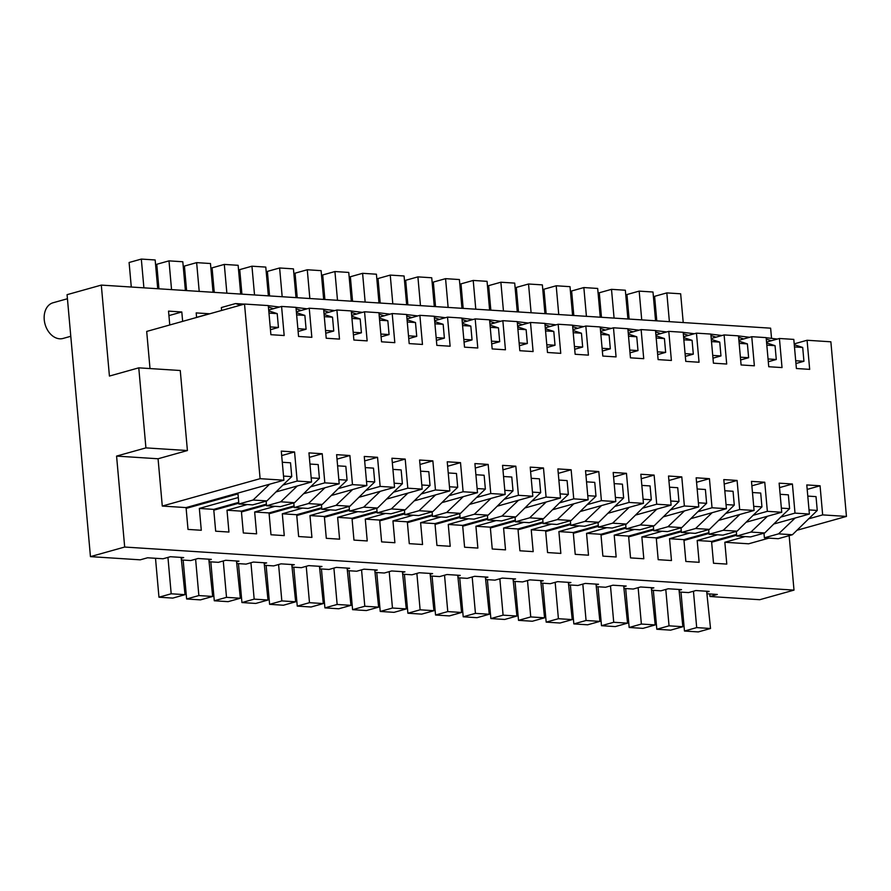<?xml version="1.0" encoding="UTF-8"?>
<svg xmlns="http://www.w3.org/2000/svg" width="891" height="891" viewBox="0 0 891 891"><rect width="100%" height="100%" fill="white"/><g stroke="black" fill="none" stroke-linecap="round" stroke-linejoin="round"><path stroke-width="1.34" d="M696.695 627.609L693.454 591.234L695.893 590.544L709.169 591.401L706.73 592.081L710.528 628.5L696.695 627.609L684.466 631.028L680.991 592.114M736.579 534.411L711.564 541.416L713.513 563.246L726.789 564.092L724.84 542.263L748.629 543.8L768.944 538.108M789.148 535.647L794.004 590.12L124.684 547.041L116.576 456.092L158.063 458.765L162.285 506.055L260.105 478.679L244.524 304.054L146.692 331.43L150.011 368.562M707.432 593.807L717.322 594.453L709.982 596.502L759.767 599.71L794.004 590.12M771.517 338.068L770.626 328.178L101.307 285.098L109.426 376.058L138.773 367.838L145.924 447.883L116.576 456.092M435.521 306.615L433.338 282.079L445.567 278.66L448.128 307.417M736.657 535.235L711.642 542.229M807.19 489.393L820.065 485.784L806.789 484.938L809.384 514.04L795.14 518.027L778.567 533.854L764.389 537.819L763.966 533.174M244.524 304.054L268.302 305.58L270.897 334.693L284.173 335.539L281.578 306.437L295.968 307.362L298.563 336.464L311.839 337.321L309.244 308.219L323.622 309.144L326.217 338.246L339.493 339.103L336.898 310.001L351.277 310.926L353.872 340.028L367.148 340.885L364.553 311.783L378.931 312.708L381.537 341.81L394.813 342.667L392.207 313.554L406.597 314.49L409.192 343.592L422.468 344.449L419.873 315.336L434.251 316.26L436.846 345.374L450.122 346.22L447.527 317.118L461.906 318.042L464.512 347.156L477.788 348.002L475.181 318.9L489.571 319.824L492.166 348.927L505.442 349.784L502.847 320.682L517.226 321.606L519.821 350.709L533.096 351.566L530.501 322.464L544.88 323.388L547.486 352.491L560.751 353.348L558.156 324.246L572.545 325.17L575.14 354.273L588.416 355.13L585.821 326.017L600.2 326.941L602.795 356.055L616.071 356.901L613.476 327.799L627.854 328.723L630.449 357.837L643.725 358.683L641.13 329.581L655.509 330.505L658.115 359.608L671.391 360.465L668.785 331.363L683.174 332.287L685.769 361.39L699.045 362.247L696.45 333.145L710.829 334.069L713.424 363.172L726.7 364.029L724.105 334.927L738.483 335.851L741.089 364.954L754.365 365.811L751.759 336.698L766.149 337.622L768.744 366.736L782.02 367.582L779.425 338.48L793.803 339.404L796.398 368.518L809.674 369.364L807.079 340.262L830.869 341.799L846.45 516.424L797.122 530.223M689.846 533.018L669.52 538.71L683.909 539.634L708.924 532.629M683.909 539.634L685.858 561.464L699.134 562.31L697.185 540.492L717.5 534.8M665.789 589.452L669.041 625.827L682.862 626.718L679.065 590.299L681.515 589.619L668.239 588.762L660.899 590.822L652.112 590.254M752.472 492.523L760.702 493.057L761.939 506.879L753.095 515.321L767.351 511.334L781.73 512.258L767.485 516.245L750.913 532.072L764.745 532.963L750.556 536.928L736.723 536.037L736.311 531.392M779.536 487.611L792.411 484.002L795.006 513.116L780.761 517.103L764.745 532.963M780.761 517.103L789.593 508.661L788.357 494.839L780.126 494.305M781.362 508.126L789.593 508.661M653.604 529.076L628.589 536.07L630.538 557.9L643.814 558.757L641.865 536.928L656.244 537.852L658.193 559.682L671.469 560.539L669.52 538.71M778.567 533.854L792.4 534.745L817.259 510.443L809.017 509.908M792.4 534.745L778.211 538.71L764.389 537.819M625.682 524.276L626.095 528.92L639.927 529.811L654.105 525.835L678.964 501.544L677.728 487.711L669.497 487.188M670.132 509.975L684.377 505.988L681.782 476.885L668.896 480.494M598.44 527.138L612.262 528.029L626.451 524.053L642.467 508.204L656.723 504.217L654.117 475.103L640.841 474.257L643.447 503.359L629.191 507.347L612.618 523.173L598.44 527.138L598.028 522.494M691.282 518.529L726.41 508.694L712.032 507.77L697.787 511.757L681.771 527.617L667.938 526.726L653.749 530.702L653.337 526.058M628.589 536.07L614.211 535.146L634.526 529.466M751.87 485.829L764.756 482.231L767.351 511.334M792.411 484.002L779.135 483.156L781.73 512.258M651.332 587.681L651.41 588.528L653.86 587.837L640.584 586.98L633.245 589.04L624.457 588.472M753.095 515.321L737.08 531.181L722.902 535.146L709.069 534.255L708.657 529.61M767.485 516.245L746.602 522.093M628.667 536.894L653.682 529.889M627.554 623.154L613.721 622.274L601.492 625.694L615.325 626.585L627.554 623.154L623.678 585.899M623.756 586.746L626.195 586.055L612.919 585.209L605.579 587.258L596.803 586.69M641.865 536.928L662.18 531.236M635.974 514.965L671.101 505.141L656.723 504.217M656.856 509.129L640.284 524.944L626.095 528.92M718.948 520.311L754.076 510.476L751.481 481.374L764.756 482.231M625.682 588.55L629.157 627.476L642.979 628.367L655.208 624.936L651.41 588.528M629.157 627.476L641.375 624.045L655.208 624.936M656.322 538.676L681.337 531.671M542.708 518.93L543.12 523.574L557.309 519.609L573.882 503.783L588.127 499.795L573.748 498.871L571.142 469.769L557.866 468.911L560.472 498.013L546.083 497.089L543.488 467.987L530.212 467.129L532.807 496.231L518.428 495.307L515.833 466.205L502.557 465.347L505.152 494.46L490.774 493.536L488.168 464.423L474.903 463.576L477.498 492.678L463.108 491.754L460.513 462.641L447.237 461.794L449.832 490.896L435.454 489.972L432.859 460.87L419.583 460.012L422.178 489.114L407.8 488.19L405.205 459.088L391.929 458.23L394.524 487.332L380.145 486.408L377.539 457.306L364.263 456.448L366.869 485.55L352.48 484.626L349.885 455.524L336.609 454.666L339.204 483.78L324.825 482.844L322.23 453.742L308.954 452.884L311.549 481.998L297.171 481.073L294.565 451.96L281.289 451.113L283.895 480.216L260.105 478.679M552.999 509.63L573.882 503.783M712.032 507.77L709.436 478.667L696.562 482.276M697.152 488.97L705.394 489.493L706.619 503.315L697.787 511.757M712.165 512.681L695.593 528.508L681.415 532.473L681.002 527.84M726.41 508.694L723.815 479.592L737.091 480.449L724.216 484.047M726.042 504.573L734.284 505.097L709.425 529.399L695.236 533.364L681.415 532.473M709.425 529.399L695.593 528.508M724.817 490.741L733.048 491.275L734.284 505.097M725.441 513.539L739.686 509.552L737.091 480.449M523.897 522.338L503.582 528.029L517.961 528.953L519.91 550.783L533.186 551.629L531.236 529.8L545.615 530.735L547.564 552.565L560.84 553.411L558.891 531.582L573.269 532.506L575.218 554.336L588.494 555.193L586.545 533.364L606.871 527.684M613.587 476.93L626.462 473.321L629.057 502.435L614.812 506.422L623.644 497.98L622.419 484.158L614.177 483.624M569.137 584.908L577.925 585.476L585.264 583.427L598.54 584.273L596.09 584.964L599.899 621.383L586.066 620.492L573.837 623.912L570.363 584.986M625.95 527.294L600.935 534.288L602.884 556.118L616.16 556.975L614.211 535.146M570.708 524.554L545.693 531.548M709.436 478.667L696.161 477.81L698.756 506.912L684.377 505.988M663.628 516.747L698.756 506.912M653.749 530.702L667.582 531.593L681.771 527.617M684.511 510.899L667.938 526.726M516.925 616.037L513.116 579.618L515.566 578.938L502.29 578.081L499.84 578.771L503.092 615.146L516.925 616.037L504.696 619.457L490.863 618.566L487.388 579.651M608.319 513.183L629.191 507.347M671.101 505.141L668.506 476.028L681.782 476.885M640.284 524.944L654.105 525.835M670.734 501.009L678.964 501.544M555.16 582.324L558.412 618.71L572.234 619.601L568.436 583.182L570.886 582.502L557.61 581.645L550.27 583.694L541.483 583.126M587.759 495.674L595.99 496.198L594.754 482.376L586.523 481.842M557.309 519.609L571.131 520.5L587.158 504.64L601.403 500.653L615.781 501.577L613.186 472.475L626.462 473.321M517.961 528.953L542.975 521.948M570.363 520.712L570.786 525.356L584.607 526.247L598.797 522.282L584.964 521.391L601.536 505.565L580.654 511.412M601.536 505.565L615.781 501.577M598.797 522.282L614.812 506.422M623.644 497.98L615.414 497.445M641.242 478.712L654.117 475.103M612.618 523.173L626.451 524.053M643.068 499.227L651.31 499.762L642.467 508.204M515.043 581.433L518.517 620.348L530.746 616.928L527.505 580.542L529.945 579.863L543.22 580.72L540.781 581.4L540.703 580.553M558.891 531.582L579.217 525.902M585.922 475.148L598.808 471.551L585.532 470.693L588.127 499.795M595.99 496.198L587.158 504.64M571.131 520.5L556.953 524.465L543.12 523.574M459.734 577.869L463.209 616.795L477.03 617.686L489.259 614.255L485.461 577.847L487.912 577.156L474.636 576.299L467.296 578.359L458.509 577.791M518.517 620.348L532.35 621.239L544.579 617.819L540.781 581.4M162.285 506.055L186.063 507.592L188.012 529.421L201.288 530.268L199.339 508.438L213.729 509.374L215.667 531.192L228.942 532.05L227.005 510.22L241.383 511.144L243.332 532.974L256.608 533.832L254.659 512.002L269.037 512.926L270.987 534.756L284.262 535.614L282.313 513.784L296.692 514.708L298.641 536.538L311.917 537.396L309.968 515.566L324.357 516.49L326.306 538.32L339.582 539.178L337.633 517.348L352.012 518.272L353.961 540.102L367.237 540.948L365.288 519.119L379.666 520.054L381.615 541.884L394.891 542.73L392.942 520.901L407.332 521.825L409.281 543.655L422.557 544.512L420.608 522.683L434.986 523.607L436.935 545.437L450.211 546.294L448.262 524.465L462.641 525.389L464.59 547.219L477.866 548.076L475.917 526.247L490.306 527.171L492.244 549.001L505.52 549.858L503.582 528.029M808.415 518.885L822.66 514.898L846.45 516.424M745.154 536.582L724.84 542.263M706.73 592.081L706.652 591.234M698.388 502.791L706.619 503.315M570.786 525.356L584.964 521.391M499.84 578.771L494.95 580.141L486.163 579.573M527.505 580.542L522.616 581.912L513.829 581.355M693.454 591.234L688.554 592.593L679.766 592.036M181.151 557.41L185.027 594.676L171.195 593.785L167.954 557.41L163.064 558.768L147.572 557.777L140.232 559.826L90.448 556.63L124.684 547.041M167.954 557.41L170.393 556.719L183.669 557.577L181.229 558.256M208.806 559.192L212.682 596.458L198.86 595.567L195.608 559.18L190.719 560.55L181.931 559.994M195.608 559.18L198.058 558.501L211.334 559.359L208.884 560.038M236.471 560.974L240.347 598.24L226.514 597.349L223.262 560.962L218.373 562.332L209.585 561.764M223.262 560.962L225.713 560.283L238.988 561.141L236.538 561.82M264.126 562.756L268.002 600.022L254.169 599.131L250.928 562.744L246.039 564.114L237.251 563.546M250.928 562.744L253.367 562.065L266.643 562.912L264.204 563.602M291.78 564.538L295.656 601.793L281.834 600.913L278.582 564.526L273.693 565.896L264.905 565.328M278.582 564.526L281.033 563.847L294.308 564.694L291.858 565.384M319.446 566.308L323.31 603.575L309.489 602.684L306.237 566.308L301.347 567.678L292.56 567.11M306.237 566.308L308.687 565.618L321.963 566.476L319.513 567.166M347.1 568.09L350.976 605.357L337.143 604.466L333.902 568.09L329.002 569.46L320.225 568.892M333.902 568.09L336.341 567.4L349.617 568.258L347.178 568.937M374.755 569.872L378.63 607.139L364.798 606.248L361.557 569.861L356.667 571.231L347.88 570.674M361.557 569.861L363.996 569.182L377.272 570.04L374.833 570.719M402.409 571.654L406.285 608.921L392.463 608.03L389.211 571.643L384.322 573.013L375.534 572.445M389.211 571.643L391.661 570.964L404.937 571.822L402.487 572.501M430.075 573.436L433.95 610.703L420.118 609.812L416.877 573.425L411.976 574.795L403.189 574.227M416.877 573.425L419.316 572.746L432.592 573.592L430.153 574.283M457.729 575.218L461.605 612.473L447.772 611.594L444.531 575.207L439.642 576.577L430.854 576.009M444.531 575.207L446.97 574.528L460.246 575.374L457.807 576.065M530.746 616.928L544.579 617.819M710.528 628.5L698.299 631.919L684.466 631.028M543.053 522.772L518.027 529.766M669.386 321.662L666.824 292.905L680.657 293.796L683.219 322.553M666.824 292.905L654.595 296.324L656.79 320.849M709.982 596.502L709.759 593.963M513.116 579.618L513.049 578.771M531.236 529.8L551.551 524.12M795.14 518.027L774.257 523.863M817.259 510.443L816.022 496.621L807.792 496.087M599.899 621.383L587.67 624.803L573.837 623.912M515.388 520.99L490.373 527.995M651.31 499.762L650.074 485.929L641.843 485.406M503.092 615.146L490.863 618.566M600.935 534.288L586.545 533.364M822.66 514.898L820.065 485.784M573.347 533.33L598.362 526.325M601.403 500.653L598.808 471.551M629.057 502.435L643.447 503.359M754.076 510.476L739.686 509.552M795.006 513.116L809.384 514.04M601.492 625.694L598.017 586.768M641.375 624.045L638.134 587.67M678.987 589.452L679.065 590.299M761.939 506.879L753.708 506.355M573.269 532.506L598.295 525.512M626.028 528.107L601.002 535.112M596.023 584.117L596.09 584.964M739.82 514.463L723.258 530.29L709.069 534.255M669.041 625.827L656.812 629.246L653.337 590.332M656.812 629.246L670.645 630.137L682.862 626.718M613.721 622.274L610.48 585.888M656.244 537.852L681.27 530.847M572.234 619.601L560.005 623.021L546.183 622.13L542.708 583.215M558.412 618.71L546.183 622.13M545.615 530.735L570.63 523.73M683.976 540.447L709.002 533.453M489.259 614.255L475.438 613.364L463.209 616.795M711.564 541.416L697.185 540.492M723.258 530.29L737.08 531.181M750.913 532.072L736.723 536.037M568.436 583.182L568.358 582.335M582.814 584.106L586.066 620.492M475.438 613.364L472.185 576.989M485.461 577.847L485.383 577M545.014 324.847L550.103 326.496M487.733 519.208L462.719 526.213M475.917 526.247L496.242 520.556M448.262 524.465L468.577 518.774M460.079 517.426L435.064 524.431M420.608 522.683L440.922 517.003M432.425 515.644L407.399 522.649M404.759 513.873L379.744 520.867M392.942 520.901L413.268 515.221M377.105 512.091L352.09 519.085M365.288 519.119L385.603 513.439M282.313 513.784L302.628 508.093M294.13 506.745L269.115 513.751M254.659 512.002L274.974 506.322M266.476 504.963L241.45 511.969M227.005 510.22L247.319 504.54M238.81 503.192L213.795 510.187M157.718 288.729L155.157 259.972L141.324 259.081L143.897 287.838M131.289 287.025L129.095 262.5L141.324 259.081M67.438 298.741L53.07 302.762A18.533 13.499 74.4 0 0 44.55 321.985A18.533 13.499 74.4 0 0 59.697 338.792A18.533 13.499 74.4 0 0 63.061 338.446L70.79 336.286M90.448 556.63L67.07 294.676L101.307 285.098M186.063 507.592L269.639 484.203L253.066 500.029L238.888 503.994L237.908 493.079M558.869 480.06L567.099 480.594L568.335 494.416L559.492 502.858L573.748 498.871M559.492 502.858L543.477 518.718L529.644 517.827L515.466 521.792L529.299 522.683L543.477 518.718M490.306 527.171L515.321 520.166M145.924 447.883L187.411 450.545L158.063 458.765M187.411 450.545L180.26 370.511L138.773 367.838M531.203 478.289L539.445 478.812L540.681 492.634L531.838 501.076L546.083 497.089M531.838 501.076L515.822 516.936L501.989 516.045L487.811 520.021L501.633 520.912L515.822 516.936M462.641 525.389L487.667 518.395M560.472 498.013L525.345 507.848M503.549 476.507L511.779 477.03L513.016 490.863L504.183 499.294L518.428 495.307M504.183 499.294L488.168 515.154L474.335 514.263L460.146 518.239L473.979 519.13L488.168 515.154M434.986 523.607L460.001 516.613M532.807 496.231L497.679 506.066M475.894 474.725L484.125 475.248L485.361 489.081L476.518 497.512L490.774 493.536M476.518 497.512L460.502 513.372L446.681 512.492L432.491 516.457L446.324 517.348L460.502 513.372M407.332 521.825L432.347 514.831M505.152 494.46L470.025 504.284M448.24 472.943L456.47 473.477L457.707 487.299L448.864 495.741L463.108 491.754M448.864 495.741L432.848 511.601L419.015 510.71L404.837 514.675L418.659 515.566L432.848 511.601M379.666 520.054L404.692 513.049M477.498 492.678L442.37 502.502M376.759 508.249L377.171 512.893L391.004 513.784L405.193 509.819L421.209 493.959L435.454 489.972M337.633 517.348L357.948 511.657M352.012 518.272L377.027 511.267M414.705 500.731L449.832 490.896M349.45 510.309L324.424 517.315M515.466 521.792L515.054 517.148M432.079 576.087L435.543 615.013L447.772 611.594M435.543 615.013L449.376 615.904L461.605 612.473M487.811 520.021L487.388 515.377M404.414 574.305L407.889 613.231L420.118 609.812M407.889 613.231L421.721 614.122L433.95 610.703M460.146 518.239L459.734 513.595M376.759 572.523L380.234 611.449L392.463 608.03M380.234 611.449L394.056 612.34L406.285 608.921M432.491 516.457L432.079 511.813M349.105 570.752L352.58 609.667L364.798 606.248M352.58 609.667L366.401 610.558L378.63 607.139M404.837 514.675L404.414 510.031M321.439 568.97L324.914 607.885L337.143 604.466M324.914 607.885L338.747 608.776L350.976 605.357M293.785 567.188L297.26 606.114L309.489 602.684M297.26 606.114L311.093 606.994L323.31 603.575M324.357 516.49L349.372 509.485M392.92 469.379L401.15 469.913L402.387 483.735L393.544 492.177L407.8 488.19M393.544 492.177L377.528 508.037L363.706 507.146L349.517 511.111L363.35 512.002L377.528 508.037M309.968 515.566L330.294 509.875M422.178 489.114L387.05 498.949M321.785 508.527L296.77 515.533M266.131 565.406L269.605 604.332L281.834 600.913M269.605 604.332L283.427 605.223L295.656 601.793M349.517 511.111L349.105 506.467M296.692 514.708L321.718 507.703M365.265 467.608L373.496 468.131L374.732 481.953L365.889 490.395L380.145 486.408M365.889 490.395L349.873 506.255L336.041 505.364L321.863 509.34L335.684 510.22L349.873 506.255M394.524 487.332L359.396 497.167M337.6 465.826L345.842 466.349L347.067 480.182L338.235 488.613L352.48 484.626M338.235 488.613L322.219 504.473L308.386 503.582L294.197 507.558L308.03 508.449L322.219 504.473M269.037 512.926L294.052 505.932M366.869 485.55L331.742 495.385M309.945 464.044L318.176 464.567L319.412 478.4L310.58 486.831L324.825 482.844M310.58 486.831L294.553 502.691L280.732 501.811L266.543 505.776L280.375 506.667L294.553 502.691M241.383 511.144L266.398 504.15M339.204 483.78L304.076 493.603M282.291 462.262L290.522 462.797L291.758 476.618L282.915 485.06L297.171 481.073M283.527 476.084L291.758 476.618M282.915 485.06L266.899 500.92L253.066 500.029M199.339 508.438L238.309 497.534M213.729 509.374L238.743 502.368M311.549 481.998L276.422 491.821M238.888 503.994L252.721 504.885L266.899 500.92M237.986 493.904L186.141 508.405M321.863 509.34L321.451 504.696M238.465 563.624L241.94 602.55L254.169 599.131M241.94 602.55L255.773 603.441L268.002 600.022M294.197 507.558L293.785 502.914M210.811 561.842L214.286 600.768L226.514 597.349M214.286 600.768L228.118 601.659L240.347 598.24M266.543 505.776L266.131 501.132M183.156 560.071L186.631 598.986L198.86 595.567M186.631 598.986L200.453 599.877L212.682 596.458M155.502 558.289L158.966 597.204L171.195 593.785M158.966 597.204L172.798 598.095L185.027 594.676M294.565 451.96L281.69 455.568M297.304 485.985L280.732 501.811M322.23 453.742L309.344 457.35M311.182 477.866L319.412 478.4M324.959 487.767L308.386 503.582M349.885 455.524L337.01 459.132M338.836 479.648L347.067 480.182M352.613 489.538L336.041 505.364M377.539 457.306L364.664 460.903M366.491 481.43L374.732 481.953M380.268 491.32L363.706 507.146M405.205 459.088L392.318 462.685M394.156 483.212L402.387 483.735M377.171 512.893L391.361 508.928L407.933 493.102M405.193 509.819L391.361 508.928M432.859 460.87L419.984 464.467M420.574 471.161L428.816 471.695L430.041 485.517L421.209 493.959M421.811 484.982L430.041 485.517M435.588 494.884L419.015 510.71M460.513 462.641L447.638 466.249M449.465 486.764L457.707 487.299M488.168 464.423L475.293 468.031M477.13 488.546L485.361 489.081M463.242 496.666L446.681 512.492M490.908 498.448L474.335 514.263M515.833 466.205L502.958 469.813M504.785 490.328L513.016 490.863M518.562 500.219L501.989 516.045M543.488 467.987L530.613 471.584M532.439 492.11L540.681 492.634M546.216 502.001L529.644 517.827M571.142 469.769L558.267 473.366M560.105 493.892L568.335 494.416M269.639 484.203L283.895 480.216M434.296 306.526L431.734 277.769L417.901 276.878L420.474 305.646M168.934 315.592L181.809 311.984L168.533 311.126L169.769 324.97M182.644 321.361L181.809 311.984M196.599 317.463L196.187 312.908L209.463 313.766L196.588 317.363M351.678 315.381L364.553 311.783M268.358 295.845L265.785 267.088L251.953 266.197L254.525 294.966M273.515 308.698L268.436 307.05M296.436 312.674L304.867 315.414L306.103 329.236L298.117 331.463M296.358 311.828L309.244 308.219M297.872 328.701L306.103 329.236M296.636 314.879L304.867 315.414M279.473 307.027L268.314 305.68M213.038 292.293L210.465 263.524L196.644 262.633L199.205 291.402M324.023 313.599L336.898 310.001M240.693 294.075L238.131 265.306L224.298 264.415L226.871 293.184M328.835 312.251L323.756 310.603M334.782 310.591L323.633 309.233M351.756 316.238L360.187 318.967L361.412 332.788L353.426 335.027M353.181 332.265L361.412 332.788M351.945 318.443L360.187 318.967M324.09 314.456L332.521 317.185L333.757 331.018L325.772 333.245M325.527 330.483L333.757 331.018M324.291 316.661L332.521 317.185M307.128 308.809L295.968 307.451M301.18 310.469L296.09 308.821M185.384 290.511L182.811 261.754L168.989 260.863L171.551 289.62M379.332 317.163L392.207 313.554M296.012 297.627L293.44 268.87L279.618 267.979L282.18 296.736M489.961 324.279L502.847 320.682M406.641 304.755L404.08 275.987L390.247 275.096L392.808 303.864M546.784 344.728L555.026 345.251L547.029 347.49M545.548 330.895L553.79 331.43L555.026 345.251M517.626 326.061L530.501 322.464M522.438 324.714L517.359 323.065M528.385 323.054L517.237 321.696M545.359 328.701L553.79 331.43M407.866 304.833L405.672 280.297L417.901 276.878M519.13 342.946L527.361 343.481L519.375 345.708M517.894 329.124L526.124 329.648L527.361 343.481M500.731 321.272L489.571 319.914M494.783 322.932L489.694 321.283M517.704 326.919L526.124 329.648M462.306 322.509L475.181 318.9M434.652 320.727L447.527 317.118M411.809 317.597L406.719 315.949M417.756 315.926L406.597 314.579M434.73 321.573L443.161 324.313L444.386 338.135L436.401 340.373M436.156 337.6L444.386 338.135M434.919 323.778L443.161 324.313M323.667 299.409L321.105 270.652L307.272 269.761L309.845 298.518M439.463 319.379L434.385 317.731M445.422 317.708L434.262 316.361M462.384 323.355L470.816 326.095L472.052 339.916L464.066 342.144M463.81 339.382L472.052 339.916M462.585 325.56L470.816 326.095M351.321 301.191L348.76 272.434L334.927 271.543L337.5 300.3M467.129 321.161L462.039 319.501M473.076 319.49L461.917 318.143M490.039 325.137L498.47 327.866L499.706 341.699L491.721 343.926M491.476 341.164L499.706 341.699M490.239 327.342L498.47 327.866M378.987 302.973L376.414 274.205L362.592 273.314L365.154 302.082M406.987 318.945L419.873 315.336M407.064 319.791L415.496 322.531L416.732 336.353L408.746 338.591M408.501 335.829L416.732 336.353M407.265 321.996L415.496 322.531M390.102 314.155L378.942 312.797M384.155 315.815L379.065 314.167M379.41 318.02L387.841 320.749L389.077 334.57L381.092 336.809M380.836 334.047L389.077 334.57M379.611 320.214L387.841 320.749M362.448 312.373L351.288 311.015M356.489 314.033L351.41 312.385M268.703 310.046L281.578 306.437M268.781 310.892L277.212 313.632L278.438 327.454L270.452 329.692M270.207 326.919L278.438 327.454M268.971 313.097L277.212 313.632M244.257 304.132L235.536 303.564L240.503 305.179M221.614 310.458L221.358 307.54L235.536 303.564M545.281 327.843L558.156 324.246M380.212 303.051L378.018 278.527L390.247 275.096M352.546 301.269L350.363 276.745L362.592 273.314M324.892 299.487L322.698 274.963L334.927 271.543M297.238 297.705L295.044 273.181L307.272 269.761M269.572 295.935L267.389 271.399L279.618 267.979M241.918 294.153L239.735 269.617L251.953 266.197M214.263 292.371L212.069 267.846L224.298 264.415M186.598 290.589L184.415 266.064L196.644 262.633M158.943 288.807L156.76 264.282L168.989 260.863M585.821 326.017L572.935 329.625M629.124 319.067L626.941 294.542L639.17 291.123L641.732 319.88M639.17 291.123L652.992 292.014L655.564 320.771M807.079 340.262L794.204 343.87M794.282 344.717L802.702 347.457L794.471 346.922M795.708 360.744L803.938 361.278L802.702 347.457M803.938 361.278L795.953 363.517M777.308 339.07L766.149 337.722M683.575 336.742L696.45 333.145M683.842 339.805L692.073 340.329L683.642 337.6M692.073 340.329L693.309 354.161L685.324 356.389M628.333 334.036L636.764 336.776L637.989 350.597L629.759 350.063M611.36 328.389L600.211 327.042M605.412 330.06L600.334 328.411M628.523 336.241L636.764 336.776M766.616 342.935L775.047 345.675L776.284 359.496L768.298 361.735M766.538 342.088L779.425 338.48M724.105 334.927L711.23 338.524M712.733 355.409L720.964 355.932L719.739 342.111L711.308 339.382M720.964 355.932L712.978 358.171M710.84 334.158L722 335.517M556.051 324.836L544.891 323.478M573.214 332.677L581.444 333.212L573.013 330.472M586.423 316.327L583.85 287.559L571.621 290.978L573.815 315.514M685.079 353.627L693.309 354.161M655.91 334.96L668.785 331.363M666.68 331.953L655.52 330.594M518.495 311.95L516.312 287.425L528.53 284.006L542.363 284.886L544.936 313.654M766.271 339.092L771.361 340.741M738.884 340.306L751.759 336.698M738.962 341.153L747.393 343.893L748.629 357.714L740.644 359.953M748.629 357.714L740.388 357.191M613.476 327.799L600.601 331.407M602.104 348.281L610.335 348.815L609.099 334.994L600.668 332.254M610.335 348.815L602.349 351.054M463.175 308.386L460.992 283.861L473.221 280.442L475.783 309.199M572.545 325.26L583.705 326.607M503.448 310.981L500.876 282.224L514.708 283.115L517.27 311.872M500.876 282.224L488.647 285.643L490.841 310.168M489.616 310.09L487.054 281.333L473.221 280.442M581.444 333.212L582.681 347.033L574.695 349.272M582.681 347.033L574.45 346.51M683.308 333.746L688.387 335.395M719.739 342.111L711.497 341.587M461.961 308.308L459.388 279.551L445.567 278.66M655.988 335.818L664.419 338.547L665.655 352.379L657.669 354.607M609.099 334.994L600.868 334.459M546.15 313.732L543.967 289.207L556.196 285.777L570.017 286.668L572.59 315.436M656.188 338.023L664.419 338.547M657.413 351.845L665.655 352.379M614.077 318.098L611.504 289.341L599.275 292.76L601.47 317.296M639.025 330.171L627.865 328.824M683.185 332.376L694.334 333.735M627.91 318.989L625.337 290.232L611.504 289.341M556.196 285.777L558.757 314.545M600.244 317.218L597.683 288.45L583.85 287.559M637.989 350.597L630.004 352.836M572.668 326.629L577.758 328.278M641.13 329.581L628.255 333.189M660.732 333.613L655.642 331.964M738.617 337.31L743.707 338.959M738.494 335.94L749.654 337.288M766.817 345.14L775.047 345.675M776.284 359.496L768.053 358.962M747.393 343.893L739.162 343.358M627.988 330.193L633.067 331.842M710.962 335.528L716.041 337.177M528.53 284.006L531.103 312.763"/></g></svg>
